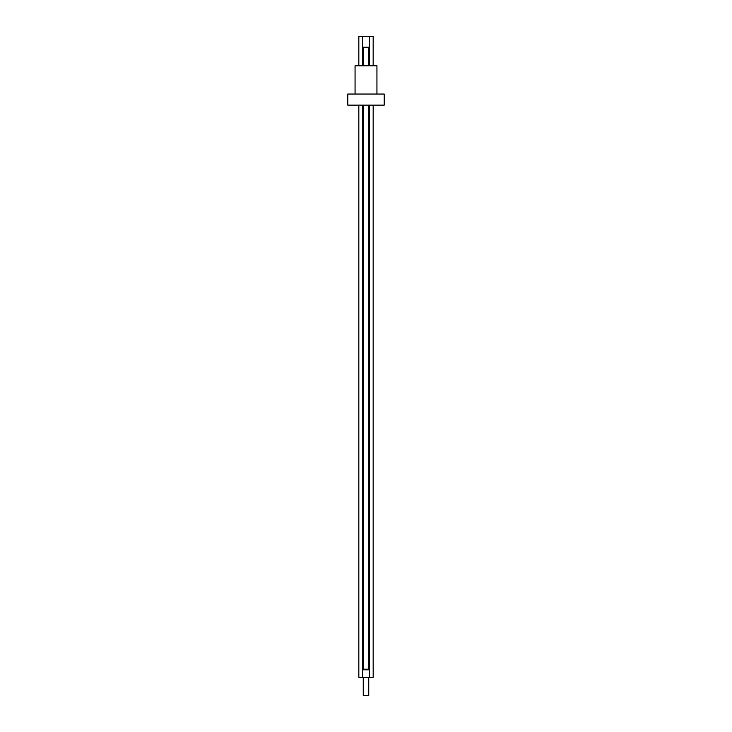 <?xml version="1.0" encoding="UTF-8"?>
<svg xmlns="http://www.w3.org/2000/svg" width="732" height="732" viewBox="0 0 732 732"><rect width="100%" height="100%" fill="white"/><g stroke="black" fill="none" stroke-linecap="round" stroke-linejoin="round"><path stroke-width="1.1" d="M362.486 65.761L362.486 36.6L358.826 36.6L358.826 65.761M358.826 105.134L358.826 677.32L362.486 677.32L362.486 105.134M369.514 65.761L369.514 36.6L373.174 36.6L373.174 65.761M373.174 105.134L373.174 677.32L368.965 677.32M363.173 65.761L363.173 47.241L368.827 47.278L368.827 65.761M368.827 105.134L368.827 669.798M363.173 669.798L363.173 105.134M362.486 677.32L363.035 677.32M363.035 36.6L368.965 36.6M369.514 105.134L369.514 677.32L363.612 677.32M369.514 669.798L363.612 669.798M362.486 47.241L369.514 47.241M376.934 94.053L376.934 65.761L355.066 65.761L355.066 94.053M347.773 94.053L384.227 94.053L384.227 105.134L347.773 105.134L347.773 94.053M368.736 677.32L368.736 695.4L363.264 695.4L363.264 677.32M363.173 669.213L368.827 669.213"/></g></svg>
